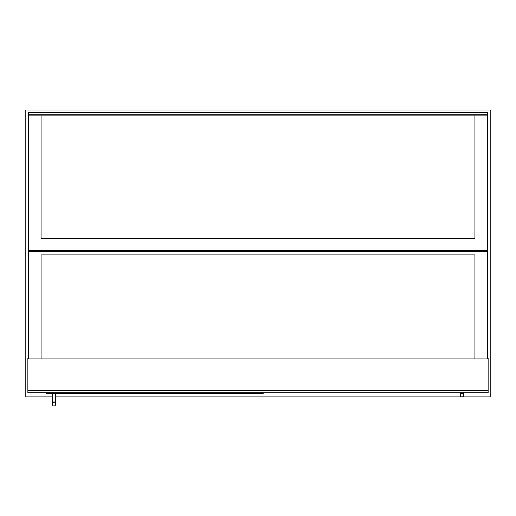<?xml version="1.0" encoding="UTF-8"?>
<svg xmlns="http://www.w3.org/2000/svg" width="516" height="516" viewBox="0 0 516 516"><rect width="100%" height="100%" fill="white"/><g stroke="black" fill="none" stroke-linecap="round" stroke-linejoin="round"><path stroke-width="0.77" d="M28.69 354.389L28.277 354.389L28.277 358.517L27.864 358.517L27.864 392.779L488.136 392.779L488.136 358.93L27.864 358.93M487.31 358.517L488.136 358.517L488.136 358.93M27.864 390.302L488.136 390.302M263.16 392.779L263.16 393.605L46.027 393.605L46.027 392.779M53.967 402.686A1.651 1.651 0 0 1 55.618 404.338A1.651 1.651 0 0 1 53.967 405.989A1.651 1.651 0 0 1 52.316 404.338A1.651 1.651 0 0 1 53.967 402.686A1.651 1.651 0 0 1 55.618 404.338A1.651 1.651 0 0 1 53.967 405.989A1.651 1.651 0 0 1 52.316 404.338A1.651 1.651 0 0 1 53.967 402.686A1.651 1.651 0 0 1 55.618 404.338A1.651 1.651 0 0 1 53.967 405.989A1.651 1.651 0 0 1 52.316 404.338A1.651 1.651 0 0 1 53.967 402.686M55.618 393.605L55.618 401.035L52.316 401.035L52.316 393.605M461.923 393.605A1.651 1.651 0 0 0 460.272 395.256A1.651 1.651 0 0 0 461.923 396.907A1.651 1.651 0 0 0 463.574 395.256A1.651 1.651 0 0 0 461.923 393.605A1.651 1.651 0 0 0 460.272 395.256A1.651 1.651 0 0 0 461.923 396.907A1.651 1.651 0 0 0 463.574 395.256A1.651 1.651 0 0 0 461.923 393.605A1.651 1.651 0 0 0 460.272 395.256A1.651 1.651 0 0 0 461.923 396.907A1.651 1.651 0 0 0 463.574 395.256A1.651 1.651 0 0 0 461.923 393.605M487.31 358.93L487.31 251.595L28.69 251.595L28.69 112.514L487.31 112.514L28.69 112.623M28.69 115.113L487.31 115.113L487.31 112.623M487.31 251.595L487.31 115.113M28.69 250.473L487.31 250.473L28.69 250.473M55.618 396.907L490.2 396.907L490.2 110.011L25.8 110.011L25.8 396.907L52.316 396.907M28.277 358.517L28.69 358.517M28.277 354.389L28.277 116.822L28.69 116.822M28.69 250.653L28.651 117.029M28.69 358.104L28.651 250.653M487.31 250.653L487.349 117.029M487.31 358.104L487.349 250.653M487.723 358.517L487.723 354.389L487.31 354.389M487.723 354.389L487.723 116.822L487.31 116.822M41.074 358.93L41.074 254.904L474.926 254.904L474.926 358.93M28.69 251.595L28.69 358.93M41.074 115.113L41.074 238.527L474.926 238.527L474.926 115.113M28.69 250.447L487.31 250.447M28.69 114.159L487.31 114.159M28.69 115.049L487.31 115.049M52.316 401.035L52.316 404.338M55.618 401.035L55.618 404.338M460.272 392.779L460.272 395.256M463.574 392.779L463.574 395.256M28.69 112.514L487.31 112.514"/></g></svg>
